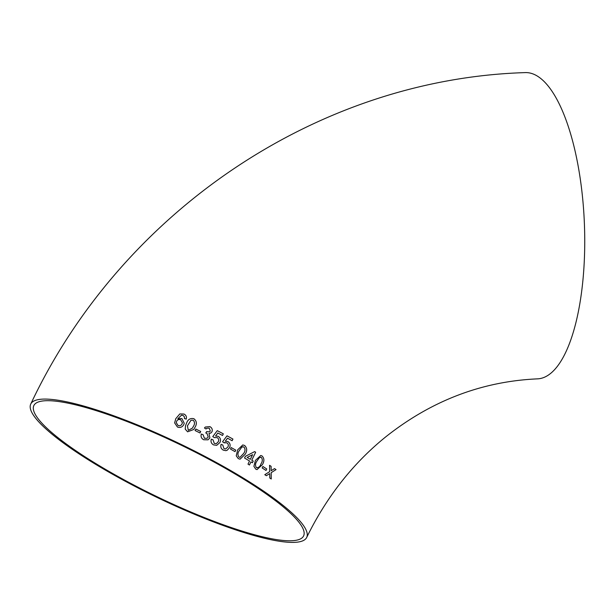 <?xml version="1.0" encoding="UTF-8"?>
<svg xmlns="http://www.w3.org/2000/svg" width="615" height="615" viewBox="0 0 615 615"><rect width="100%" height="100%" fill="white"/><g stroke="black" fill="none" stroke-linecap="round" stroke-linejoin="round"><path stroke-width="0.92" d="M30.75 404.04C121.34 211.791 317.386 79.004 525.125 72.608A153.25 53.082 87.7 0 1 584.25 220.416A153.25 53.082 87.7 0 1 537.572 378.855C481.876 381.346 431.184 400.742 385.505 437.05C352.726 463.61 326.457 497.074 306.693 537.441A153.25 29.113 25.8 0 1 156.049 496.951A153.25 29.113 25.8 0 1 30.75 404.04A153.25 29.113 25.8 0 1 221.623 465.424A153.25 29.113 25.8 0 1 306.693 537.441M269.762 477.978L271.246 478.985L271.2 472.658L276.027 469.614L274.536 468.607L271.177 470.713L271.107 466.331L269.562 465.317L269.685 471.651L264.796 474.688L266.341 475.71L269.708 473.596L269.762 477.978M262.159 467.969L266.011 470.452L266.741 468.953L262.897 466.477L262.159 467.969M262.128 455.999L260.798 455.477L255.41 460.381L253.895 466.339L255.717 469.107L257.024 469.622L262.344 464.717C264.458 461.327 264.389 458.421 262.128 455.999L260.791 455.477M253.219 461.073L251.781 460.204L255.663 452.233L254.648 451.618L245.354 456.353L244.547 458.014L249.529 460.989L248.006 464.141L249.444 465.017L250.974 461.865L252.411 462.734L253.219 461.073L251.766 460.197L255.663 452.233L254.633 451.618M240.081 459.174L245.208 454.247C247.322 450.857 247.138 447.943 244.647 445.491L242.764 444.937L237.659 449.857L236.245 455.823L238.289 458.606L240.081 459.174L245.224 454.247C247.338 450.864 247.145 447.943 244.655 445.498L242.764 444.937M230.502 449.081L235.022 451.633L235.753 450.142L231.225 447.589L230.502 449.081M225.836 450.672L227.127 450.272L229.533 447.758C230.648 445.199 230.11 443.138 227.919 441.555L225.282 441.201L227.535 438.195L232.132 440.724L232.939 439.064L227.027 435.82L222.545 441.77L224.068 442.808L226.766 442.808C228.365 443.822 228.742 445.214 227.911 446.974L225.605 448.965L223.96 448.619L222.791 445.045L221.108 444.338C220.324 446.844 221.031 448.766 223.23 450.111L225.843 450.672L227.135 450.272L229.541 447.758C230.656 445.199 230.118 443.131 227.927 441.555L225.275 441.201L227.535 438.195M216.711 445.329L219.939 442.516C221.046 439.971 220.485 437.911 218.24 436.343L215.558 436.012L217.825 432.998L222.515 435.482L223.314 433.829L217.287 430.638L212.775 436.589L214.335 437.611L217.08 437.596C218.709 438.603 219.109 439.986 218.279 441.747L216.319 443.661L214.274 443.4L213.051 439.848L211.329 439.156C210.545 441.655 211.283 443.561 213.543 444.891L216.718 445.329L219.947 442.516C221.062 439.963 220.493 437.911 218.248 436.343L215.55 436.012L217.825 432.998M210.814 433.06L211.983 431.791C212.713 429.531 212.006 427.802 209.869 426.602L205.31 427.041L204.449 427.986L206.048 429.001L206.725 428.271L209.208 428.125L210.299 430.984L209.569 431.853L206.671 431.584L205.779 432.991L206.947 433.36L208.224 437.019L207.094 438.28L204.418 438.287L203.096 434.72L201.336 434.044C200.605 436.535 201.366 438.434 203.642 439.748L208.047 439.817L209.876 437.888L208.977 433.444L210.814 433.052L211.983 431.791C212.705 429.539 211.998 427.809 209.861 426.61L205.302 427.041M195.101 430.538L199.983 432.952L200.698 431.461L195.816 429.039L195.101 430.538M193.902 418.715C190.296 417.946 187.836 419.453 186.514 423.251L185.507 425.803L185.246 429.147L187.606 431.815L193.787 429.454L194.978 427.31C197.107 423.904 196.746 421.044 193.902 418.715L193.894 418.723C190.296 417.946 187.836 419.461 186.514 423.251L185.507 425.803M175.782 418.677L179.826 413.933L183.947 414.033C186.107 415.148 186.852 416.847 186.199 419.138C186.86 416.839 186.107 415.14 183.947 414.033L179.826 413.933L175.782 418.677L174.629 422.897L177.458 427.033C180.272 427.994 182.378 427.171 183.793 424.565L184.231 423.289L181.879 418.538L177.82 418.761L181.479 415.187L183.124 415.471L184.439 416.893L184.415 418.5L186.199 419.13L186.345 418.561M220.431 465.547A149.799 28.459 25.8 0 1 303.595 535.942A149.799 28.459 25.8 0 1 156.341 496.359A149.799 28.459 25.8 0 1 33.856 405.546A149.799 28.459 25.8 0 1 43.55 400.88A149.799 28.459 25.8 0 1 220.431 465.547M184.231 423.289L181.879 418.538L177.82 418.761M175.782 418.684L174.629 422.905M178.043 425.488C179.864 426.103 181.202 425.549 182.063 423.827L182.409 422.789L180.687 419.814C178.911 419.153 177.566 419.615 176.643 421.214L176.29 422.69L178.05 425.48C179.864 426.095 181.202 425.542 182.063 423.82L182.409 422.789M176.29 422.682L178.05 425.48M193.787 429.454L194.978 427.31C197.107 423.912 196.746 421.044 193.894 418.723M187.414 425.911L188.321 430.316L192.426 428.125L193.294 426.487C194.932 424.135 194.894 422.036 193.164 420.199L190.988 420.245L187.406 425.911L188.321 430.323L192.426 428.125M199.975 432.96L200.698 431.461L195.808 429.047M206.048 429.001L206.717 428.278M209.561 431.853L206.663 431.584M207.094 438.287L204.411 438.287L203.096 434.72L201.328 434.044M208.047 439.825L209.876 437.888L208.977 433.444M222.507 435.489L223.314 433.829L217.28 430.638M216.311 443.661L214.274 443.4M214.266 443.407L213.051 439.848L211.322 439.156M232.124 440.724L232.939 439.064L227.02 435.827M224.068 442.8L224.921 442.469M225.605 448.965L223.96 448.619M223.952 448.619L222.791 445.045L221.1 444.345M235.015 451.633L235.753 450.142L231.217 447.589M242.948 446.698L241.903 446.959L239.181 450.734C237.582 453.063 237.521 455.185 239.02 457.114L239.958 457.383L243.732 453.37C245.347 451.026 245.408 448.896 243.917 446.982L241.91 446.959L239.197 450.734C237.567 453.063 237.513 455.192 239.004 457.114L239.95 457.383M249.429 465.017L250.974 461.865M252.396 462.734L253.203 461.073M252.604 454.662L247.161 457.429L250.336 459.328L252.604 454.662L247.176 457.429L250.336 459.328M257.016 469.622L262.344 464.717C264.442 461.319 264.365 458.413 262.113 455.999M260.699 457.214L261.383 457.483L259.499 457.468L256.824 461.242C255.24 463.579 255.11 465.701 256.447 467.608C258.569 467.861 260.076 466.608 260.983 463.848C262.582 461.504 262.72 459.382 261.383 457.483L259.484 457.468L256.809 461.242C255.225 463.579 255.094 465.701 256.432 467.608L257.124 467.854M256.432 467.608L257.139 467.861M265.995 470.444L266.741 468.953M266.726 468.953L262.874 466.47M271.23 478.977L271.2 472.658M271.184 472.658L276.027 469.614M276.012 469.606L274.521 468.607M271.161 470.713L271.107 466.331L269.547 465.309M266.326 475.702L269.708 473.596"/></g></svg>
